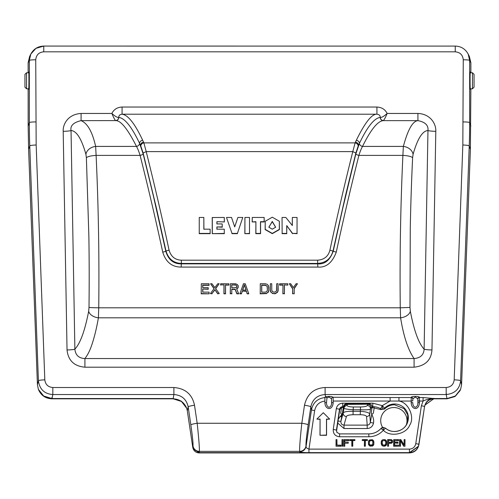 <?xml version="1.0" encoding="UTF-8"?>
<svg xmlns="http://www.w3.org/2000/svg" width="499" height="499" viewBox="0 0 499 499"><rect width="100%" height="100%" fill="white"/><g stroke="black" fill="none" stroke-linecap="round" stroke-linejoin="round"><path stroke-width="0.75" d="M382.652 427.462A13.155 13.08 180 0 1 393.854 407.533A13.155 13.08 180 0 1 406.186 425.154M353.074 414.719L353.074 411.319C347.279 411.195 343.998 411.737 343.237 412.954A3.206 3.056 15.6 0 0 346.406 416.534C346.78 415.492 349.001 414.887 353.074 414.719L360.253 414.719C363.927 414.788 366.029 415.386 366.553 416.534L367.202 425.117C368.867 425.054 369.915 424.106 370.352 422.26L371.78 414.482L371.231 413.01L372.104 406.947C371.973 405.02 370.907 403.947 368.923 403.735L346.718 403.735C344.984 403.841 343.93 404.739 343.561 406.436L340.904 421.281C340.817 423.651 341.846 424.93 343.998 425.117L367.202 425.117L367.202 428.522L343.998 428.522L337.748 423.077M346.406 416.534L343.998 425.117L343.998 428.522M368.923 403.735L367.882 404.221A3.206 3.2 64.8 0 1 371.044 407.901L370.47 409.136C369.129 409.804 365.804 410.01 360.496 409.766L353.317 409.766C347.597 409.405 344.485 408.868 343.992 408.157L343.237 412.954L340.904 421.281L337.761 421.106M366.553 416.534A3.206 3.069 -4.4 0 0 369.715 413.939C368.823 412.53 365.667 411.656 360.253 411.319L353.074 411.319L353.317 406.972C349.512 406.885 347.46 406.404 347.161 405.537A3.206 3.125 -179.9 0 0 343.992 408.157L343.998 406.997C344.404 405.388 345.458 404.514 347.161 404.383L367.882 404.221L347.154 404.221L347.161 405.537M343.998 406.997L343.986 406.916A3.206 3.206 -41.4 0 1 347.154 404.221L346.718 403.735M343.986 406.916L343.561 406.436M360.253 414.719L360.496 406.972C364.351 406.885 366.622 406.404 367.301 405.537A3.206 3.113 -155.7 0 1 370.47 409.136L369.715 413.939L370.352 422.26A3.206 0.331 -171.1 0 0 373.514 423.071C372.697 426.47 370.595 428.292 367.202 428.522M374.244 407.546L373.371 413.135L371.78 414.482C373.408 417.563 373.988 420.426 373.514 423.071M341.247 415.043L341.653 415.112L341.653 416.141M341.553 416.871L340.031 416.341M338.347 419.079L341.865 414.482L340.692 413.191L341.547 407.752M26.553 88.803L24.95 87.2L24.95 74.37L26.553 72.767L26.553 88.803L28.699 88.803M472.447 88.803L472.447 72.767L474.05 74.37L474.05 87.2L472.447 88.803L470.301 88.803M372.098 406.691L372.797 406.691A16.242 16.155 180 0 1 380.712 408.737L382.278 405.631L384.579 408.176A13.841 13.766 180 0 1 407.577 422.316A13.841 13.766 180 0 1 385.484 428.161L383.388 430.25L380.986 428.46A3.206 3.2 -176.6 0 1 383.176 427.387L385.484 428.161M272.279 233.413L265.219 229.365L265.206 221.263L272.279 217.202L279.346 221.263L279.334 229.365L272.279 233.413M279.346 221.263L279.409 229.577L272.279 233.663L265.15 229.577L265.206 221.263M272.279 221.431L275.66 227.238L272.279 229.184L268.892 227.238L272.279 221.431M275.629 227.294L272.279 221.681L268.842 227.126M470.457 88.803L470.351 89.078C470.002 90.993 470.002 68.506 470.351 72.492L470.401 72.767M28.599 72.767L28.649 72.492C28.998 68.506 28.998 90.993 28.649 89.078L28.543 88.803M470.875 72.767L470.881 62.849L469.372 56.462L468.156 54.035C465.361 48.946 461.057 46.288 455.244 46.07L455.244 51.815C460.109 52.283 462.785 54.94 463.259 59.786L462.835 144.991L454.19 379.833C453.585 384.523 450.915 387.081 446.181 387.517L325.105 387.517C313.933 388.197 307.066 394.104 304.49 405.225A6.418 0.661 8.4 0 1 310.833 406.797C312.549 399.2 317.302 395.114 325.105 394.541L325.105 387.517M470.881 62.849L469.671 60.435L468.162 54.042M411.263 397.266L411.232 397.535A1.603 1.591 -172.9 0 1 412.835 399.125L412.81 400.878L411.201 401.046L390.112 401.046L390.112 397.535L411.232 397.535L411.201 402.755L412.81 402.587C412.76 405.132 413.602 406.716 415.349 407.334C417.089 406.716 417.931 405.132 417.888 402.587L417.825 398.857L415.349 397.023L412.866 398.857A1.603 1.591 7.1 0 0 411.263 397.266C411.681 396.169 419.247 396.187 419.428 397.266L419.491 401.046L423.083 401.046L421.374 405.781A3.206 0.331 8.4 0 1 424.543 406.566C425.691 401.508 428.859 398.782 434.061 398.395C429.545 398.757 425.89 399.643 423.083 401.046L423.083 397.535L434.093 398.539L447.148 398.539L455.325 396.025L460.627 389.345L461.569 384.748L470.395 149.376L470.863 88.803M331.536 398.857L329.053 397.023L326.97 397.903L326.514 402.587C326.465 405.132 327.313 406.716 329.053 407.334C330.793 406.716 331.642 405.132 331.592 402.587L331.536 398.857A1.603 1.591 172.9 0 1 333.139 397.266L390.112 397.535M407.49 422.566L407.727 414.875L404.084 408.656L394.528 404.776C390.655 404.845 387.355 406.248 384.635 408.987L384.579 408.176A3.206 3.175 -2.5 0 1 382.745 409.105L382.278 405.631L372.797 403.18L342.663 403.18C339.201 403.435 337.087 405.257 336.32 408.625L333.245 429.458C333.12 433.837 335.234 436.276 339.588 436.762L368.83 436.762C374.618 436.65 379.465 434.479 383.388 430.25C389.887 437.436 406.161 434.392 409.592 425.354C415.18 417.451 408.569 402.356 398.944 401.046L398.944 397.535M169.074 250.155L165.986 250.997L156.287 207.54L143.126 153.012L140.805 146.032A3.206 2.426 -24.7 0 1 143.887 142.889L146.207 151.609C154.628 185.316 162.244 218.163 169.074 250.155C170.976 256.573 175.068 259.917 181.349 260.185L181.349 263.441C173.571 263.104 168.456 258.962 165.986 250.997L165.818 251.328C168.375 259.729 173.484 263.909 181.137 263.859L317.863 263.859C324.768 264.451 329.87 260.272 333.182 251.328L342.694 208.57L355.818 154.01A3.206 0.749 -165.9 0 0 358.9 155.395L402.893 155.395C400.547 205.65 399.674 256.455 400.26 307.808L98.74 307.808C99.326 256.461 98.453 205.657 96.107 155.395L95.646 146.419C92.396 131.917 87.543 123.322 81.088 120.639C73.459 122.455 70.11 125.742 71.039 130.513L74.875 349.15C75.48 355.145 78.83 358.276 84.917 358.55L414.083 358.55C420.439 358.02 423.788 354.889 424.125 349.15L427.961 130.513C428.541 125.311 425.192 122.018 417.913 120.639L383.319 120.639C377.768 120.995 370.826 129.584 362.505 146.419C361.076 149.101 359.879 152.095 358.9 155.395C350.572 188.491 343.025 220.745 336.264 252.163C332.284 262.742 326.146 267.714 317.863 267.071L181.137 267.071C171.993 267.084 165.855 262.112 162.736 252.163C155.975 220.745 148.428 188.491 140.1 155.395C138.928 151.602 137.724 148.608 136.495 146.419A3.206 2.464 154.8 0 0 139.577 143.338L143.182 154.01L153.424 196.176L165.818 251.328L162.736 252.163M355.818 154.01L359.423 143.338A3.206 2.464 -154.8 0 0 362.505 146.419L403.354 146.419L402.893 155.395A9.943 2.376 2.7 0 1 412.617 157.728C411.482 181.773 410.702 205.245 410.278 228.143L409.991 307.446L400.26 307.808L400.597 317.819L98.403 317.819L98.74 307.808A9.943 0.318 -179.3 0 1 89.009 307.446C89.29 282.677 89.24 258.838 88.859 235.94L86.383 157.728C87.787 156.493 91.024 155.713 96.107 155.395L140.1 155.395A3.206 0.749 -14.1 0 0 143.182 154.01M446.362 395.283L446.362 393.68M28.137 88.803L28.162 126.072L29.329 122.573A640.398 636.892 0 0 0 29.759 145.87L38.404 380.718C39.608 389.307 44.411 393.911 52.819 394.541L173.895 394.541C181.698 395.114 186.451 399.2 188.167 406.797L187.306 410.764L192.733 447.204L193.007 448.345L199.07 452.643L409.436 452.643L418.53 446.193L424.543 406.566L418.942 444.459A3.206 0.331 -171.6 0 0 415.773 443.667C415.006 447.042 412.891 448.857 409.43 449.119L308.956 449.119C306.86 448.42 305.906 447.491 306.08 446.318L311.482 409.791L310.833 406.797L308.164 424.842A6.418 0.661 8.4 0 0 301.82 423.264L197.18 423.264C198.852 438.939 199.575 448.302 199.351 451.358L199.17 452.93L409.336 452.93L199.17 452.93C196.238 452.78 194.223 451.352 193.113 448.651L199.17 452.924M192.733 447.204L193.007 445.913A6.418 6.35 12.2 0 0 199.351 451.358L299.649 451.358C299.456 447.84 300.18 438.471 301.82 423.264L304.49 405.225M455.244 46.083L43.756 46.07C37.943 46.288 33.639 48.946 30.838 54.042L29.329 60.435A6.418 0.674 -0 0 1 35.741 59.786C36.215 54.94 38.891 52.289 43.756 51.815L43.756 46.07L35.953 48.359L30.844 54.035L29.628 56.462L28.119 62.849L28.125 72.767M418.43 446.48L409.336 452.924C413.752 452.705 416.784 450.547 418.436 446.474L418.53 446.193M424.574 406.691L424.992 404.982L434.093 398.539L424.942 405.126M333.139 397.266C331.617 396.343 329.103 396.2 325.604 396.836L325.105 394.541L446.181 394.541L447.048 398.82L433.987 398.826L447.048 398.826L455.406 396.175L460.265 390.243M186.732 408.35L181.455 401.446L173.134 398.82L51.952 398.826C45.584 398.526 41.099 395.482 38.51 389.688L43.75 396.281L51.952 398.826L173.134 398.826L173.895 394.541L173.895 387.517L52.819 387.517C48.091 387.081 45.421 384.523 44.81 379.833L36.165 144.991L35.741 59.786M409.43 449.119L409.43 452.63C414.625 452.231 417.794 449.505 418.942 444.459L418.948 444.49M326.97 397.903L325.604 396.836L324.88 397.291L324.911 401.077C319.335 401.801 315.917 404.97 314.651 410.583L308.956 449.119L308.956 452.63L409.336 452.924M324.837 397.566C317.532 398.495 313.079 402.574 311.482 409.791A3.206 0.331 8.4 0 0 314.651 410.583M343.399 407.483L342.838 407.483C341.116 407.621 340.056 408.525 339.663 410.203L336.625 430.612L336.919 432.477M383.388 430.25L383.176 427.381L380.993 428.448A16.242 16.155 180 0 1 368.83 433.899L339.588 433.899L336.806 432.296L336.625 430.612M333.245 429.458A3.206 0.331 -171.6 0 1 336.413 430.244L339.495 409.417C339.875 407.72 340.929 406.816 342.663 406.691L342.663 403.18M382.745 409.105A3.206 3.175 -2.5 0 1 380.712 408.737L380.731 409.56L372.054 407.483M339.663 410.203L339.495 409.417A3.206 0.331 -171.6 0 0 336.32 408.625M339.588 433.899L339.588 436.762M384.635 408.987L380.731 409.56M324.911 401.077L324.911 402.755C325.086 409.76 332.44 411.12 333.195 402.755L333.17 397.535M324.911 402.755L326.514 402.587M333.195 402.755L331.592 402.587M411.201 402.755C411.376 409.76 418.73 411.12 419.491 402.755L417.888 402.587L417.825 398.857A1.603 1.591 172.9 0 1 419.428 397.266M320.071 435.047L320.071 419.098L316.865 419.098L323.283 412.717L329.696 419.098L326.489 419.098L326.489 435.047L319.99 435.296L326.571 435.296L326.571 419.347L329.696 419.098M320.071 419.098L319.99 435.296M316.865 419.098L319.99 419.347M337 445.152L336.912 439.582L336.912 445.152L340.923 445.152L340.923 445.963L336.027 446.212L341.01 446.212L340.923 445.233M336.027 446.212L336.027 439.669L336.114 445.963M336.912 439.582L336.114 439.582M342.794 439.582L341.996 439.582L341.996 445.963L342.794 445.963L342.882 439.669L342.794 445.963M341.996 445.963L342.882 446.212M341.996 439.582L341.909 446.212M343.867 439.582L343.78 446.212L343.867 439.582L348.676 439.582L348.676 440.399L344.753 440.648L348.757 440.648L348.676 439.669M344.753 442.164L344.753 440.648M344.666 440.399L344.666 442.164L348.227 442.245L348.227 443.231L344.753 443.231L348.227 443.231M348.14 442.164L348.14 442.975M343.78 446.212L344.753 446.212L344.666 442.975M344.753 446.212L344.753 443.231M343.867 445.963L344.666 445.963M354.908 439.669L349.662 439.669L349.662 440.511L351.801 440.511L351.801 446.212L352.768 446.212L352.768 440.511L354.908 440.511L354.908 439.669M349.743 439.582L349.743 440.261L351.882 440.261L351.882 445.963L352.687 445.963L352.687 440.261L354.908 440.511M354.826 440.261L354.826 439.582M367.47 440.511L365.249 440.261L365.249 445.963L364.451 445.963L364.451 440.261L364.364 446.212L365.337 446.212L365.337 440.511L367.47 440.511L367.389 439.582L362.311 439.582L362.224 440.511L364.364 440.511M364.451 440.261L362.224 440.511M362.311 440.261L362.311 439.582M367.389 440.261L367.389 439.582M373.807 441.752L373.67 444.472L372.872 445.557L369.927 445.825L368.593 444.472L368.455 441.752L369.391 439.987L372.335 439.719L373.402 440.536L373.888 441.914L373.452 440.629M373.807 443.792L373.888 441.914M373.67 444.472L373.888 443.967M373.402 445.014L373.751 444.665M372.872 445.557L373.47 445.227M372.335 445.825L372.921 445.794M370.595 445.963L372.36 446.075M369.927 445.825L370.589 446.212M368.455 441.752L368.512 444.665L369.902 446.075M368.861 440.536L368.374 441.914M372.603 440.804L373.002 441.752L372.603 444.74L370.065 445.014L369.26 443.792L369.659 440.804L371.668 440.399L372.603 440.804L372.79 441.415L372.797 444.447M370.595 440.399L371.668 440.399M369.26 443.792L369.472 441.415L370.607 440.648M369.466 444.447L369.341 443.948M371.655 440.648L372.541 441.029M384.498 445.963L382.758 445.825L381.691 445.014L381.292 443.792L381.423 441.079L382.228 439.987L383.425 439.582L385.166 439.719L386.232 440.536L386.638 441.752L386.5 444.472L384.504 446.212L385.752 445.794L386.582 444.665L386.719 441.914L386.282 440.629M383.425 445.963L384.504 446.212M382.228 445.557L383.419 446.212M381.292 443.792L382.172 445.794M381.292 441.752L381.205 443.967M381.641 440.629L381.205 441.914M385.833 441.752L385.702 444.335L384.498 445.152L382.49 444.74L382.091 441.752L382.926 440.779L384.498 440.399L385.434 440.804L385.833 441.752L385.627 444.447M382.091 443.792L382.303 441.415M382.228 441.21L382.552 441.029M382.296 444.447L382.178 443.948M384.486 440.648L385.371 441.029L385.752 441.933M382.49 440.804L384.498 440.399M387.623 446.212L387.623 439.669L387.623 446.212L388.59 446.212L388.59 443.361L391.615 443.224L392.594 442.233L392.532 440.717M387.704 439.582L391.584 439.719L392.594 440.798M391.715 440.667L391.447 442.164L388.509 442.295L388.509 440.261L391.447 440.399L391.846 441.079M388.509 440.261L391.035 440.511M391.048 440.261L391.447 440.399M388.59 442.295L388.59 440.511M387.704 445.963L388.509 445.963L388.509 443.112L391.584 442.975L392.52 442.027L392.52 440.667M393.717 439.582L393.636 446.212L398.614 446.212L393.717 445.963L393.717 439.582L398.533 439.582L398.533 440.399L394.603 440.648L398.614 440.648L398.533 439.669M394.603 442.164L394.603 440.648M394.522 440.399L394.522 442.164L397.996 442.164L397.996 443.231L394.522 442.975L394.522 445.152L398.533 445.152L398.614 446.212M397.996 442.975L394.522 442.975M394.603 445.152L394.603 443.231M398.533 445.963L398.533 445.152M404.945 445.963L405.032 439.669L404.945 445.963L403.697 446.212L405.032 446.212M399.599 445.963L399.599 439.582L399.518 446.212L400.485 446.212L400.404 440.399L403.747 445.963M400.485 440.866L403.697 446.212M400.404 445.963L400.404 440.399M399.518 446.212L400.485 446.212M399.599 439.582L400.803 439.582L404.146 445.014L404.146 439.582L404.945 439.582M404.146 439.582L404.059 444.877M446.181 387.517L446.181 394.541C454.863 393.649 459.673 389.039 460.596 380.718L469.241 145.87A640.398 636.892 0 0 0 469.671 122.573L469.671 60.435A6.418 0.674 180 0 0 463.259 59.786M28.162 126.072L28.605 149.376L37.431 384.748L38.373 389.345L43.663 396.013L51.852 398.539L173.034 398.539L181.418 401.202L186.682 408.207L187.306 410.764M193.007 445.913C193.219 443.505 192.495 436.482 190.836 424.842L188.167 406.797A6.418 0.661 -8.4 0 1 194.51 405.225C192.209 394.335 185.335 388.434 173.895 387.517M308.956 452.63C306.205 452.768 299.044 452.262 299.737 451.77C303.199 451.495 305.313 449.68 306.08 446.318L305.993 445.913C305.806 443.249 306.529 436.226 308.164 424.842M431.966 349.955A8.021 0.836 1 0 1 424.125 349.15C418.661 343.318 414.058 330.681 410.328 311.245A9.943 6.462 169.2 0 1 400.597 317.819C403.616 336.445 408.113 350.017 414.083 358.55L414.083 367.195C425.248 365.904 431.205 360.153 431.966 349.955L435.802 131.318A8.021 0.836 1 0 1 427.961 130.513C422.441 130.881 417.482 138.816 413.078 154.316L412.617 157.728M435.802 131.318C436.213 123.833 430.388 113.934 417.913 113.46L417.913 120.639C412.698 121.076 407.845 129.671 403.354 146.419A9.943 7.834 15.6 0 1 413.078 154.316M355.463 142.115L355.113 142.889A3.206 2.426 24.7 0 1 358.195 146.032L358.544 145.278A3.206 2.445 24.9 0 0 355.463 142.115L356.336 140.225A3.206 2.489 25.6 0 1 359.423 143.338C367.32 126.79 374.238 118.151 380.182 117.421C380.381 119.355 381.429 120.427 383.319 120.639L383.4 120.602C384.604 119.111 385.846 116.735 387.118 113.46C383.937 116.354 381.648 117.67 380.257 117.408C380.257 115.512 379.146 114.446 376.926 114.215L122.074 114.215C119.897 114.402 118.787 115.469 118.743 117.408C118.519 119.311 117.471 120.371 115.6 120.602L81.088 120.639L81.088 113.46C67.602 114.265 62.724 124.756 63.198 131.318A8.021 0.836 179 0 0 71.039 130.513C76.603 130.9 81.562 138.834 85.922 154.316A9.943 7.834 -15.6 0 1 95.646 146.419L136.495 146.419C127.669 128.96 120.733 120.365 115.681 120.639C117.571 120.427 118.619 119.355 118.818 117.421C124.762 118.151 131.68 126.79 139.577 143.338A3.206 2.489 -25.6 0 1 142.664 140.225L143.537 142.115A3.206 2.445 -24.9 0 0 140.456 145.278L140.805 146.032M383.4 120.602C381.529 120.371 380.481 119.311 380.257 117.408L380.182 117.421M417.913 113.46L387.118 113.46C385.222 109.481 381.829 107.335 376.926 107.035L376.926 114.215C371.936 113.772 365.075 122.448 356.336 140.225M181.349 260.185L317.651 260.185L317.651 263.441L181.349 263.441L181.137 267.071M317.651 260.185C324.213 259.686 328.305 256.343 329.926 250.155C336.756 218.163 344.372 185.316 352.793 151.609L355.874 153.012L345.495 195.62L333.014 250.997C330.818 258.738 325.697 262.886 317.651 263.441L317.863 267.071M336.264 252.163L329.926 250.155M143.126 153.012L146.207 151.609L352.793 151.609L355.113 142.889L143.887 142.889L143.537 142.115M199.251 217.458L203.842 217.458L203.835 229.184L210.129 229.184L210.129 233.413L199.257 233.413L199.251 217.458L199.257 233.413M203.916 229.272L203.842 217.458M210.129 233.413L210.129 229.184M210.216 233.663L199.176 233.663M224.288 217.458L224.369 221.936L216.897 221.687L216.897 223.932L222.23 223.932L222.23 226.933L216.89 226.933L216.89 229.184L224.282 229.184L224.282 233.413L212.231 233.663L212.225 217.539L224.288 217.458L224.282 221.687M224.369 221.936L216.897 221.687M224.282 229.184L224.282 233.413M224.363 233.663L212.231 233.663M212.318 233.413L212.306 217.458M222.23 226.933L222.23 223.932M222.311 227.182L216.89 226.933M216.978 227.182L216.978 229.272M226.627 217.458L231.53 217.458L234.711 226.902L237.886 217.458L242.788 217.458L237.405 233.413L232.01 233.413L226.509 217.539L232.01 233.413M234.711 226.902L231.53 217.458M234.711 226.808L237.886 217.458M237.405 233.413L242.788 217.458M237.468 233.663L231.948 233.663M244.928 233.413L244.922 217.458L249.512 217.458L249.506 233.413L244.847 233.663L244.922 217.458M249.512 217.458L249.506 233.413M249.594 233.663L244.847 233.663M252.251 221.687L252.244 217.458L264.146 217.458L264.139 221.687L260.484 221.687L260.484 233.413L255.906 233.413L255.9 221.687L252.163 221.936L252.244 217.458M264.146 217.458L264.221 221.936L260.572 221.936L260.565 233.663L255.819 233.663L255.9 221.687M255.819 221.936L252.163 221.936M282.141 217.458L285.84 217.458L292.345 225.536L292.339 217.458L297.055 217.458L297.048 233.413L292.57 233.413L286.725 225.585L286.725 233.413L282.147 233.413L282.054 217.539L282.147 233.413M292.264 225.467L292.339 217.458M297.048 233.413L297.055 217.458M297.13 233.663L292.57 233.413M292.526 233.663L286.725 225.585M286.806 226.003L286.725 233.413M286.806 233.663L282.06 233.663M216.978 221.936L216.978 224.014M67.034 349.955C68.176 360.484 74.139 366.235 84.917 367.195L84.917 358.55C87.693 354.989 90.032 350.31 91.928 344.51C94.517 336.763 96.669 327.868 98.403 317.819A9.943 6.462 -169.2 0 1 88.672 311.245C84.88 330.793 80.283 343.431 74.875 349.15A8.021 0.836 179 0 1 67.034 349.955L63.198 131.318M118.818 117.421L118.743 117.408C117.352 117.67 115.063 116.354 111.876 113.46C113.466 117.34 114.708 119.723 115.6 120.602M376.926 107.035L122.074 107.035L122.074 114.215C127.969 114.907 134.83 123.577 142.664 140.225M122.074 107.035C117.259 107.279 113.859 109.424 111.876 113.46L81.088 113.46M208.195 289.002L202.719 289.002L202.737 292.133L209.05 292.133L209.143 293.817L201.197 293.817L201.334 283.738L209.006 283.738L209.012 285.072L202.7 285.072L202.713 287.63L208.183 287.63L208.276 289.258L202.719 289.002M208.276 289.258L208.183 287.63M209.006 283.738L209.1 285.328L202.781 285.328L202.794 287.711M201.197 293.817L201.334 283.738M209.143 293.817L201.284 293.562M209.05 292.133L209.062 293.562M202.806 289.258L202.819 292.221M217.714 293.817L219.261 293.562L217.714 293.817L214.857 289.676L211.956 293.562L210.447 293.562L214.133 288.522L210.553 283.738L211.932 283.738L214.857 287.586L217.782 283.738L219.161 283.738L215.574 288.522L219.261 293.562M217.751 293.562L214.857 289.676M214.857 289.988L211.956 293.562M212 293.817L210.447 293.562M214.027 288.69L210.553 283.738M215.68 288.69L219.161 283.738M224.063 284.867L220.695 284.867L220.701 283.738L228.879 283.825L228.885 285.122L225.517 285.122L225.567 293.817L224.02 293.562L224.063 284.867L220.695 284.867M225.567 293.817L223.932 293.817L223.982 285.122M225.517 285.122L225.479 293.562M228.885 285.122L225.436 284.867M228.798 283.738L228.804 284.867M220.614 285.122L220.701 283.738M231.773 289.214L235.222 289.214L236.894 293.562L238.578 293.562L236.632 288.759L238.073 287.524L238.279 286.039L237.418 284.573L235.491 283.738L230.388 283.738L230.332 293.562L231.798 293.562L231.773 289.214L231.798 293.562M238.079 285.459L238.148 287.73L236.738 288.971L238.703 293.817L236.832 293.817L235.166 289.464L231.854 289.464M231.879 293.817L230.332 293.562M230.251 293.817L230.388 283.738M235.69 284.867L236.9 286.058L236.295 287.636L231.767 287.836L231.748 284.867L235.69 284.867L236.626 285.678L236.62 287.368M231.748 284.867L235.671 285.122M231.848 287.917L231.835 285.122M243.45 283.738L245.265 283.825L248.795 293.817L247.142 293.817L246.369 291.073L242.283 291.073L241.454 293.562L239.975 293.562L243.45 283.738L239.975 293.562M246.313 291.329L242.283 291.073M247.142 293.817L246.369 291.073M248.795 293.817L247.205 293.562M245.202 283.738L248.677 293.562M244.329 284.767L246.113 290.087L242.545 290.087L244.329 284.767L245.995 290.168M242.664 290.168L244.329 285.203M242.346 291.329L241.454 293.562M241.51 293.817L239.857 293.817M260.278 283.738L265.381 283.738L267.302 284.361L268.593 286.027L268.83 290.175L268.188 292.077L266.46 293.35L260.228 293.562L260.278 283.738L260.228 293.562M268.83 290.175L268.892 287.231L268.156 285.191M268.911 290.349L268.618 291.223M268.699 291.422L268.188 292.077M268.256 292.295L266.46 293.35M267.221 286.283L267.402 290.156L266.79 291.541L265.368 292.133L261.682 292.133L261.644 285.072L265.374 285.072L267.221 286.283L265.362 285.328L261.726 285.328L261.763 292.221M267.402 290.156L267.14 286.482M267.115 291.085L267.321 290.312M266.491 293.599L260.141 293.817M278.093 290.175L277.962 291.422L275.722 293.35L273.789 293.562L271.849 292.925L270.988 292.077L270.352 290.175L270.383 283.738L271.743 283.738L271.774 290.156L272.385 291.541L273.808 292.133L275.448 291.934L276.458 290.954L276.702 283.738L278.055 283.738L277.881 291.223M277.962 291.422L277.45 292.077M277.519 292.295L275.722 293.35M275.754 293.599L274.65 293.562M274.662 293.817L272.716 293.35M272.691 293.599L270.988 292.077M270.92 292.295L270.558 291.223M270.477 291.422L270.352 290.175M270.265 290.349L270.383 283.738M271.774 290.156L271.743 283.738M271.861 290.312L272.061 291.085M276.377 291.085L276.664 290.156M276.583 290.312L276.702 283.738M278.174 290.349L278.055 283.738M287.829 285.122L284.38 284.867L284.424 293.562L282.964 293.562L283.008 284.867L279.64 284.867L279.646 283.738L287.742 283.738L287.829 285.122L284.38 284.867M284.461 285.122L284.424 293.562M284.511 293.817L282.964 293.562M282.877 293.817L283.008 284.867M282.927 285.122L279.559 285.122L279.646 283.738M287.742 283.738L287.748 284.867M294.192 293.817L292.645 293.562L292.676 288.541L289.289 283.738L290.668 283.738L293.375 287.58L296.088 283.738L297.466 283.738L294.167 288.74L294.192 293.817L292.645 293.562M294.167 288.74L294.111 293.562M297.466 283.738L294.079 288.541M292.564 293.817L292.676 288.541M292.589 288.74L289.289 283.738M360.496 406.972L353.317 406.972M372.067 407.421L371.044 407.901M370.994 407.982A3.206 3.113 -155.7 0 0 367.825 404.383L367.301 405.537M85.922 154.316L86.383 157.728M410.328 311.245L409.991 307.446M52.819 392.956L52.819 393.68M324.899 397.241L326.527 397.241M199.269 451.751C195.808 451.476 193.693 449.655 192.926 446.299M51.952 397.422L51.952 398.539M368.83 433.899L368.83 436.762M342.838 407.483L342.663 406.691L343.524 406.691M372.797 403.18L372.797 407.483M382.278 405.631L390.112 401.046L333.195 401.046M412.835 399.125L412.81 400.878M417.856 399.125A1.603 1.591 172.9 0 1 419.459 397.535L423.083 397.535M417.888 400.878L419.491 401.046L419.491 402.755M421.374 405.781L415.773 443.667M28.119 62.849L29.329 60.435L29.329 122.573A6.418 0.674 0 0 1 35.741 121.924M470.838 126.072L469.671 122.573A6.418 0.674 180 0 0 463.259 121.924M470.395 149.376L469.241 145.87A6.418 0.667 -177.9 0 0 462.835 144.991M461.569 384.748L460.596 380.718A6.418 0.667 -177.9 0 0 454.19 379.833M43.756 51.815L455.244 51.815M28.605 149.376L29.759 145.87A6.418 0.667 -2.1 0 1 36.165 144.991M37.431 384.748L38.404 380.718A6.418 0.667 -2.1 0 1 44.81 379.833M51.952 398.82L52.819 394.541L52.819 387.517M190.836 424.842A6.418 0.661 -8.4 0 1 197.18 423.264L194.51 405.225M299.737 451.77L299.649 451.358A6.418 6.35 -12.2 0 0 305.993 445.913M355.874 153.012L358.195 146.032M84.917 367.195L414.083 367.195M88.672 311.245L89.009 307.446M26.553 72.767L28.761 72.767M470.239 72.767L472.447 72.767M383.176 427.381L385.478 428.148C392.32 434.535 404.839 431.223 407.577 422.316M433.987 398.826C429.57 399.057 426.539 401.208 424.892 405.269M447.048 398.826L454.789 396.593L460.115 390.574M173.134 398.826C179.759 399.175 184.306 402.394 186.782 408.494M336.806 432.296L339.588 433.887L368.83 433.887C373.67 433.799 377.724 431.991 380.993 428.448"/></g></svg>
